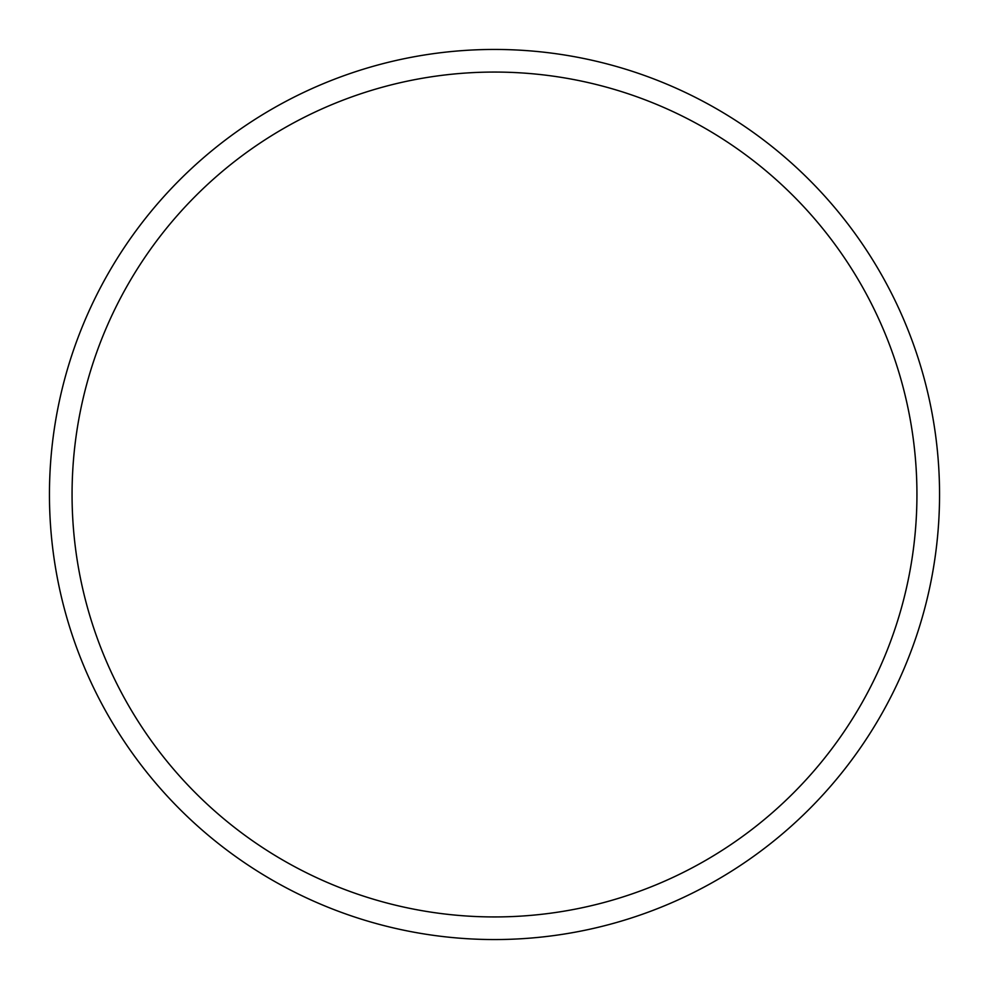 <?xml version="1.0" encoding="UTF-8"?>
<svg xmlns="http://www.w3.org/2000/svg" width="989" height="989" viewBox="0 0 989 989"><rect width="100%" height="100%" fill="white"/><g stroke="black" fill="none" stroke-linecap="round" stroke-linejoin="round"><path stroke-width="1.48" d="M494.5 939.55A445.05 445.05 0 0 0 939.55 494.5A445.05 445.05 0 0 0 494.5 49.45A445.05 445.05 0 0 0 49.45 494.5A445.05 445.05 0 0 0 494.5 939.55M494.5 916.939A422.439 422.439 0 0 0 916.939 494.5A422.439 422.439 0 0 0 494.5 72.061A422.439 422.439 0 0 0 72.061 494.5A422.439 422.439 0 0 0 494.5 916.939"/></g></svg>

